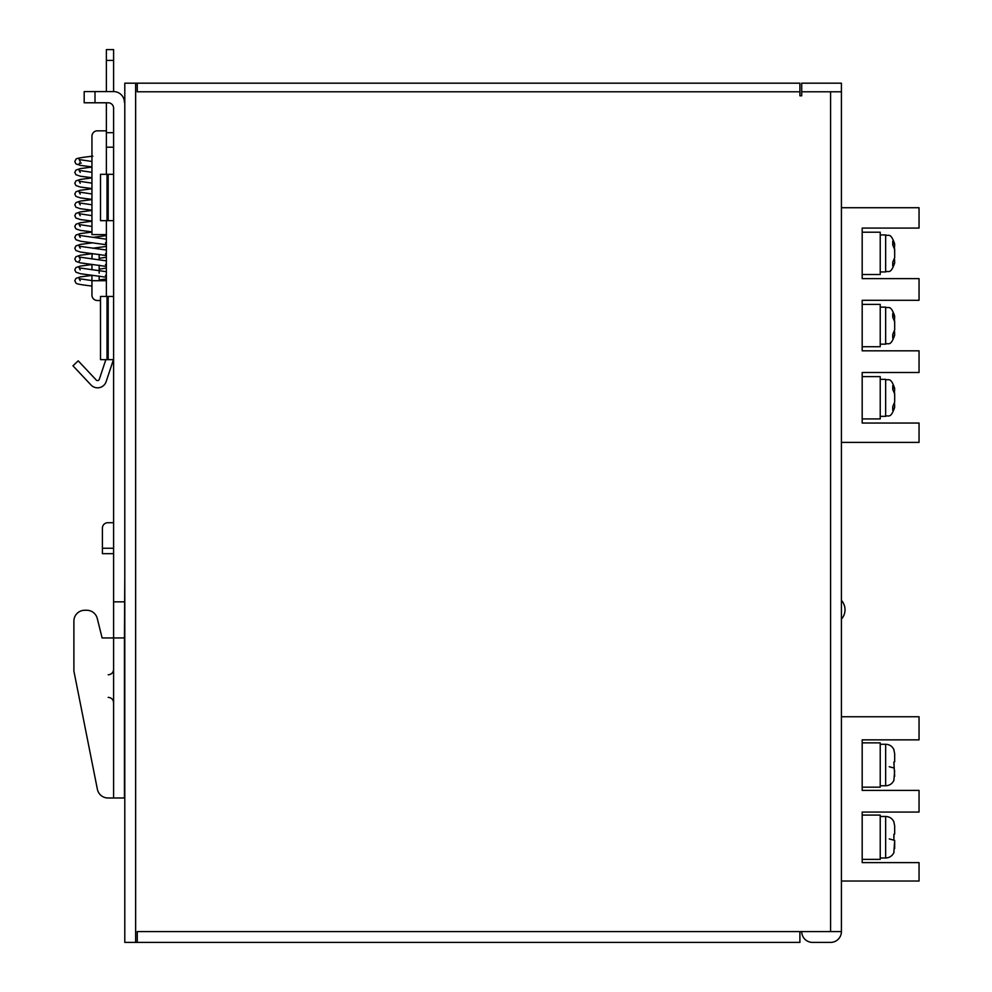 <?xml version="1.0" encoding="UTF-8"?>
<svg xmlns="http://www.w3.org/2000/svg" width="992" height="992" viewBox="0 0 992 992"><rect width="100%" height="100%" fill="white"/><g stroke="black" fill="none" stroke-linecap="round" stroke-linejoin="round"><path stroke-width="1.49" d="M100.514 359.65L108.19 359.65L108.19 296.472L100.514 296.472L100.514 359.65L100.477 300.514L97.365 300.514A5.419 5.419 0 0 1 91.946 295.095L91.946 280.711L106.38 280.711M106.38 263.215L106.38 260.859L79.124 257.04L80.216 259.048M894.424 392.324L894.672 389.348L892.738 385.628L892.738 389.422L894.672 393.886L894.672 402.07L892.738 406.658L892.738 410.328L894.672 407.328L894.511 403.384M894.424 320.118L894.672 317.155L892.738 313.422L892.738 317.217L894.672 321.681L894.672 329.865L892.738 334.453L892.738 338.123L894.672 335.122L894.511 331.192M894.424 247.913L894.672 244.95L892.738 241.217L892.738 245.012L894.672 249.476L894.672 257.66L892.738 262.248L892.738 265.918L894.672 262.917L894.511 258.986M893.879 780.146L894.672 770.883M894.672 759.153L894.672 753.722L894.672 761.856L893.879 762.067L894.672 776.314M893.879 852.351L894.672 840.385L894.672 848.52M894.672 831.358L894.672 825.927L894.672 834.061L893.879 834.272L893.879 840.174L894.672 840.385M108.19 637.943L102.114 637.943L113.609 637.943L113.609 108.19A5.419 5.419 0 0 0 108.19 102.784L95.009 102.784L95.009 91.586L113.609 91.586L113.609 60.425L106.38 60.425L106.38 91.586M99.163 269.154L106.38 268.076L106.38 266.662M106.38 246.425L106.38 244.999M106.38 60.425L106.38 49.6L113.609 49.6L113.609 60.425M106.38 220.658L106.38 296.472M106.38 102.784L106.38 174.332M99.163 258.329L106.38 257.25L106.38 255.837M99.163 279.98L106.38 278.913L106.38 277.5M91.946 280.612L91.946 275.193M91.946 269.787L91.946 264.368M91.946 258.949L92.157 253.555M135.631 83.179L135.631 942.4L124.794 942.4L124.794 83.179L799.899 83.179L799.899 95.815L801.71 95.815L801.71 91.797L841.414 91.797L841.414 931.575L137.256 931.575L137.256 942.4L799.899 942.4L799.899 931.575M95.009 102.784L84.184 102.784L84.184 91.586L95.009 91.586M106.38 132.68L113.609 132.68M113.609 147.188L106.38 147.188M100.514 174.332L100.514 220.658L108.19 220.658L108.19 174.332L100.514 174.332M108.19 174.332L113.609 174.332M113.609 220.658L108.19 220.658M113.609 359.65L108.19 359.65M108.19 296.472L113.609 296.472M105.834 359.65A14.285 14.285 0 0 1 105.66 360.22L99.287 379.366A1.81 1.81 0 0 1 96.261 380.035L78.219 360.84L72.962 365.788L91.004 384.983A9.027 9.027 0 0 0 106.144 381.647L112.964 361.125A12.636 12.636 0 0 0 113.361 359.65M124.434 797.99L124.434 637.943L124.434 797.99L113.609 797.99L113.609 637.943L124.434 637.943L124.794 576.253M97.266 618.475L102.114 637.943L97.266 618.475A10.825 10.825 0 0 0 86.763 610.266L84.729 610.266A10.825 10.825 0 0 0 73.892 621.091L73.892 671.038L97.377 789.272A10.825 10.825 0 0 0 108.004 797.99L108.19 797.99M108.004 797.99L113.609 797.99M86.763 610.266L84.729 610.266M73.892 671.038L97.377 789.272M894.672 395.833L894.511 392.299M894.672 401.797L894.672 399.664M894.672 323.628L894.511 320.094M862.184 376.613L880.226 376.613L880.226 418.922L862.184 418.922M862.184 304.408L880.226 304.408L880.226 346.716L862.184 346.716M841.414 442.395L919.038 442.395L919.038 423.038L862.184 423.038L862.184 372.496L919.038 372.496L919.038 350.833L862.184 350.833L862.184 300.291L919.038 300.291L919.038 278.628L862.184 278.628L862.184 228.086L919.038 228.086L919.038 207.725L841.414 207.725M894.672 253.307L894.511 247.888M862.184 232.202L880.226 232.202L880.226 274.511L862.184 274.511M862.184 742.872L880.226 742.872L880.226 787.164L862.184 787.164M841.414 881.032L919.038 881.032L919.038 862.606L862.184 862.606L862.184 812.064L919.038 812.064L919.038 790.401L862.184 790.401L862.184 739.858L919.038 739.858L919.038 716.757L841.414 716.757M862.184 815.077L880.226 815.077L880.226 859.37L862.184 859.37M801.71 91.797L801.71 83.179L841.414 83.179L841.414 91.797M841.414 489.316L841.414 579.576M135.631 942.4L137.256 942.4M137.256 83.179L137.256 91.797L799.899 91.797M801.71 931.575A10.825 10.825 0 0 0 812.535 942.4L830.589 942.4A10.825 10.825 0 0 0 841.414 931.575M893.879 822.095L894.672 825.927M893.99 837.223L893.879 834.272M889.254 838.934L893.879 840.174M893.879 749.89L894.672 753.722M893.99 765.018L893.879 762.067M889.254 766.729L893.879 767.969M124.794 102.784L124.434 102.424A10.825 10.825 0 0 0 113.609 91.586M124.434 601.846L113.609 601.846M113.609 553.672L102.412 553.672L102.412 528.128A5.419 5.419 0 0 1 107.83 522.71L113.609 522.71M113.609 548.254L102.412 548.254L102.412 528.128M106.38 130.832L97.365 130.832A5.419 5.419 0 0 0 91.946 136.239L91.946 234.62L106.38 234.62M99.163 280.711L99.163 276.036M99.163 273.209L99.163 265.199M99.163 259.78L99.163 254.374M894.672 407.328C890.456 419.604 888.386 414.619 885.645 416.355L885.645 379.341L880.226 379.341M894.672 335.122C890.456 347.398 888.386 342.414 885.645 344.15L885.645 307.136L880.226 307.136M894.672 262.917C890.456 275.193 888.386 270.208 885.645 271.944L885.645 234.93L880.226 234.93M893.99 780.183C892.341 783.73 889.564 785.602 885.645 785.776L885.645 744.26L880.226 744.26M893.99 852.388C892.341 855.935 889.564 857.807 885.645 857.981L885.645 816.466L880.226 816.466M107.012 174.332L107.012 220.658M107.012 296.472L107.012 359.65M830.589 931.575L830.589 91.797M108.19 674.796C111.476 674.473 113.286 672.663 113.609 669.377M92.851 280.711L79.124 278.702L80.216 280.711M91.946 286.031C76 284.27 76.049 283.303 75.95 283.042L74.797 280.711L75.95 278.392L80.389 276.892L91.946 275.404M106.38 271.684L79.124 267.865L80.216 269.886M106.392 277.239L80.389 273.705L75.95 272.205L74.797 269.886L75.95 267.555L80.389 266.067L91.946 264.566M106.392 266.414L80.389 262.868L75.95 261.38L74.797 259.048L75.95 256.73L80.389 255.229L91.946 253.741M106.38 250.034L79.124 246.214L80.216 248.223M106.392 255.576L80.389 252.042L75.95 250.542L74.797 248.223L75.95 245.892L80.389 244.404L92.839 242.804M106.38 239.196L79.124 235.377L80.216 237.386M106.392 244.751L80.389 241.205L75.95 239.717L74.797 237.386L75.95 235.067L80.389 233.579L91.946 232.078M91.946 226.461L79.124 224.552L80.216 226.56M91.946 231.88L80.389 230.38L75.95 228.892L74.797 226.56L75.95 224.242L80.389 222.741L91.946 221.241M91.946 215.636L79.124 213.714L80.216 215.735M91.946 221.042L80.389 219.554L75.95 218.054L74.797 215.735L75.95 213.404L80.389 211.916L91.946 210.416M91.946 204.798L79.124 202.889L80.216 204.898M91.946 210.217L80.389 208.717L75.95 207.229L74.797 204.898L75.95 202.579L80.389 201.078L91.946 199.59M91.946 193.973L79.124 192.051L80.216 194.072M91.946 199.38L80.389 197.892L75.95 196.391L74.797 194.072L75.95 191.741L80.389 190.253L91.946 188.753M91.946 183.136L79.124 181.226L80.216 183.235M91.946 188.554L80.389 187.054L75.95 185.566L74.797 183.235L75.95 180.916L80.389 179.416L91.946 177.928M91.946 172.31L79.124 170.401L80.216 172.41M91.946 177.717L80.389 176.229L75.95 174.728L74.797 172.41L75.95 170.078L80.389 168.59L91.946 167.09M91.946 161.473L79.124 159.563L80.216 161.572M91.946 166.892L80.389 165.391L75.95 163.903L74.797 161.572L75.95 159.253C76.037 158.918 76.198 157.976 92.851 156.166M841.414 619.132A14 14 0 0 0 841.414 600.371M885.645 416.355L880.226 416.355M885.645 344.15L880.226 344.15M885.645 271.944L880.226 271.944M885.645 785.776L880.226 785.776M885.645 857.981L880.226 857.981M885.645 816.466C889.564 816.639 892.341 818.512 893.99 822.058M885.645 744.26C889.564 744.434 892.341 746.306 893.99 749.853M885.645 234.93C888.386 236.666 890.456 231.682 894.672 243.958M885.645 307.136C888.386 308.872 890.456 303.887 894.672 316.163M885.645 379.341C888.386 381.077 890.456 376.092 894.672 388.356M81.245 163.072L79.124 163.593L79.831 162.899M106.38 235.588L92.851 237.386M106.38 246.413L92.851 248.223M106.392 244.702L105.487 242.804M79.124 261.07L79.831 260.375M106.392 255.527L105.487 253.642M106.392 266.364L105.487 264.467M106.392 277.19L105.487 275.305M108.19 697.364C111.476 697.674 113.286 699.484 113.609 702.77"/></g></svg>
